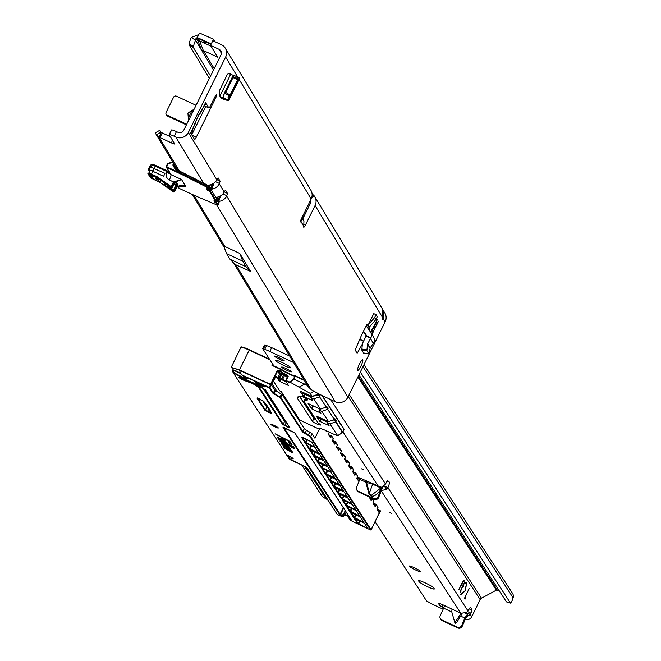 <?xml version="1.0" encoding="UTF-8"?>
<svg xmlns="http://www.w3.org/2000/svg" width="661" height="661" viewBox="0 0 661 661"><rect width="100%" height="100%" fill="white"/><g stroke="black" fill="none" stroke-linecap="round" stroke-linejoin="round"><path stroke-width="0.99" d="M370.664 332.334L373.424 327.335A4.792 0.892 -65 0 1 374.638 324.882L377.167 319.354L376.423 322.634A4.792 0.892 -65 0 1 376.58 322.642A4.792 0.892 -65 0 1 376.663 322.717A4.792 0.892 -65 0 1 376.737 323.163L375.886 322.766A4.792 0.892 115 0 0 375.845 322.394A4.792 0.892 115 0 0 375.836 322.361M205.621 42.924L204.555 42.238L205.621 42.924M357.626 370.292A5.858 1.091 -65 0 1 359.361 364.285A5.858 1.091 -65 0 1 362.674 359.766A5.858 1.091 -65 0 1 362.773 359.865A5.858 1.091 -65 0 1 361.03 365.872A5.858 1.091 -65 0 1 357.725 370.391A5.858 1.091 -65 0 1 357.626 370.292M376.737 323.163L378.423 321.411L375.696 326.641A4.792 0.892 -65 0 1 374.481 329.087L372.044 334.606M188.947 119.699L188.178 118.327L192.219 110.147L187.931 113.171L188.327 118.212L189.046 119.501M195.73 121.492A5.428 3.941 -166.6 0 1 195.681 122.574A5.428 3.941 -166.6 0 1 195.235 123.566L195.028 123.987M196.292 119.567A5.428 3.941 -166.6 0 1 196.21 120.343L195.226 123.838L190.591 132.911L191.508 134.423L193.285 127.499M205.579 102.587L202.77 108.272L205.579 102.587L208.777 107.883A3.198 0.595 115 0 0 208.826 107.933A3.198 0.595 115 0 0 210.545 105.644L214.759 97.117A3.198 0.595 -65 0 1 216.478 94.837A3.198 0.595 -65 0 1 216.535 94.887A3.198 0.595 -65 0 1 215.494 98.34L196.292 137.191A3.198 0.595 -65 0 1 194.582 139.479A3.198 0.595 -65 0 1 194.524 139.43L191.508 134.423M209.363 78.395L189.195 44.915L193.483 47.708L210.537 76.015M189.195 44.915L189.294 43.8A21.301 4.296 -56.9 0 1 191.269 37.446L195.549 40.238L201.638 50.343L203.324 50.517L199.572 40.85A1.066 1.033 -21.2 0 0 198.151 41.346L201.638 50.343L213.495 70.025M193.483 47.708L193.574 46.592A21.301 4.296 -56.9 0 1 195.549 40.238L196.053 38.247L198.151 41.346A1.066 1.041 -31.1 0 1 199.572 40.842L211.033 46.187L199.572 40.842L198.102 38.404L210.991 44.403L198.102 38.396A1.066 1.041 -43.7 0 0 196.689 38.916A1.066 1.041 -31.1 0 1 198.102 38.404L197.317 37.578L196.053 38.247M215.131 41.775L213.569 39.197L199.556 33.05L197.309 37.578L198.804 34.57A21.301 2.611 26.3 0 1 198.804 34.57L191.269 37.446M230.747 73.495L227.805 73.776L227.26 74.544L219.584 90.425L219.716 95.812L221.303 98.497L226.459 100.125A6.288 0.768 26.3 0 0 228.698 100.579A6.288 0.768 26.3 0 0 228.673 100.422L224.021 98.258L223.641 94.738L225.674 92.383L230.111 95.093L228.078 97.448L228.673 100.422M228.632 73.702A8.411 1.033 26.3 0 1 230.656 74.329L231.457 74.627L230.788 73.52M368.169 325.005L369.392 327.038L375.886 319.569L377.291 316.726L376.068 314.694L373.787 313.628L368.169 325.005L374.663 317.536L376.068 314.694M356.461 352.156L357.576 352.668L362.385 343.968M357.576 352.668L357.097 353.197L355.18 350.016L361.022 336.391L363.567 331.235L366.087 334.846A1.066 1.041 148.9 0 1 366.211 335.78L370.862 337.945A6.288 6.123 -31.1 0 0 370.375 331.88L367.243 327.377A3.198 3.115 148.9 0 1 367.029 324.237L363.567 331.235M193.4 127.234L190.591 132.911M371.879 334.35L372.697 331.335A4.792 0.892 -65 0 1 372.54 331.335A4.792 0.892 -65 0 1 372.383 330.806L370.829 332.59M300.482 221.443L301.028 221.691A3.198 0.595 -65 0 1 300.565 221.964A3.198 0.595 -65 0 1 301.548 218.452L311.166 198.994A9.477 9.237 148.9 0 0 310.844 190.178L225.31 48.212A9.477 9.237 -31.1 0 0 221.361 44.675L212.825 40.701L213.569 39.197M212.09 189.054A9.477 9.237 -31.1 0 0 219.278 183.791L220.121 181.18L218.122 177.892L216.825 179.718L188.352 132.473L225.632 57.036A9.477 9.237 -31.1 0 0 225.31 48.212M215.651 197.317A9.477 9.237 148.9 0 0 224.186 191.938L225.484 190.112L227.483 193.4L226.64 196.011A9.477 9.237 -31.1 0 1 219.361 201.291M308.009 386.47L233.672 263.086L308.117 386.652L311.009 389.461A21.301 2.611 -153.7 0 0 321.122 395.063L335.267 401.748A9.477 9.237 -31.1 0 0 347.876 397.236L385.156 321.808A9.477 9.237 148.9 0 0 384.834 312.984L382.76 309.745M301.854 217.833L303.936 221.286L303.771 226.244A3.198 0.595 -65 0 0 303.763 227.252A3.198 0.595 -65 0 0 305.473 224.971L315.09 205.513A9.477 9.237 -31.1 0 0 314.768 196.689L382.149 308.53L382.736 317.792A6.387 1.19 115 0 0 382.702 319.891A6.387 1.19 115 0 0 383.653 319.313L382.529 318.784M205.745 106.495L191.748 134.827M208.777 107.883L204.199 105.752A3.198 0.595 115 0 0 204.257 105.777M310.629 200.076A4.263 4.156 -31.1 0 1 310.447 203.348L302.969 218.477M170.364 136.703L162.259 132.935A6.387 0.785 -153.7 0 0 161.284 132.489L158.987 137.133A6.387 0.785 -153.7 0 1 159.97 137.579L171.348 142.875A4.263 0.521 26.3 0 0 174.678 143.949A4.263 0.521 26.3 0 0 174.653 143.825L169.233 134.819A6.387 0.785 -153.7 0 1 169.191 134.637A6.387 0.785 -153.7 0 1 174.19 136.249L176.479 131.605L178.04 132.332A4.263 4.156 148.9 0 0 183.708 130.308L220.989 54.871A4.263 4.156 -31.1 0 0 219.064 49.319L210.529 45.345L212.825 40.701M160.92 132.225L156.351 134.753L155.492 133.191L156.318 132.44L155.492 133.191M176.479 131.605A6.387 0.785 -153.7 0 0 171.488 129.994A6.387 0.785 -153.7 0 0 171.53 130.176L169.365 134.555M186.691 124.26L167.076 115.13A2.132 2.074 148.9 0 1 166.109 112.353L173.603 97.192A2.132 2.074 148.9 0 1 176.437 96.176L196.061 105.306M200.927 112.064L200.969 111.965A5.428 4.71 44.2 0 1 200.019 113.502L200.019 113.502A5.428 4.71 44.2 0 1 199.382 114.039M199.804 113.155L195.763 121.335A5.428 3.941 -166.6 0 0 196.21 120.343L198.862 114.7A5.428 4.71 -135.8 0 0 198.862 114.692L198.862 114.7A5.428 4.71 -135.8 0 0 199.804 113.155L202.654 108.553M186.402 124.846L167.671 116.129A2.132 2.074 148.9 0 1 166.787 115.328L166.184 114.336M160.896 132.192L160.028 130.614L159.012 130.919L160.036 130.63L161.11 132.398L160.036 130.63M179.428 171.059L158.987 137.133L156.351 134.753L177.751 170.282L156.525 135.042M182.081 172.298L204.893 183.816L181.221 171.901A10.122 1.239 26.3 0 1 183.593 173.05L183.419 173.479A10.65 1.305 -153.7 0 0 180.924 172.273L177.404 170.629A6.924 6.75 148.9 0 1 174.421 167.869L173 165.349A0.744 0.727 148.9 0 1 173.289 164.349L173.959 163.978M224.872 246.487L223.344 245.19L226.624 253.642L230.003 259.244L234.911 264.383L250.626 271.456L239.753 253.411L224.872 246.487L194.02 195.276M174.19 136.249L175.743 136.976A9.477 9.237 148.9 0 0 188.352 132.473M216.825 179.718A9.477 9.237 148.9 0 1 207.116 185.039M204.579 104.446L206.455 104.066M188.178 118.327L189.517 118.559M303.771 226.244L301.028 221.691L301.713 218.122M303.936 221.286L302.374 216.775M250.626 271.456L246.123 266.755L242.752 261.145L239.753 253.411M246.123 266.755L230.003 259.244M242.752 261.145L226.624 253.642M385.156 321.808L383.653 319.313L383.595 310.926M314.768 196.689A9.477 9.237 -31.1 0 0 314.239 195.904L311.645 197.846M314.239 195.904L312.075 193.772M203.324 50.517L217.667 57.193L210.529 45.345M376.423 322.634L375.564 322.238M372.383 330.806L371.532 330.409M374.481 329.087L373.63 328.691A4.792 0.892 115 0 0 374.837 326.245L375.696 326.641M371.879 329.393L373.63 328.691M211.272 43.849L197.317 37.578M370.862 337.945L367.524 344.1L366.888 350.619L368.896 353.941L370.21 347.901L373.754 342.753A6.288 6.123 -31.1 0 0 373.275 336.68M369.615 330.781A3.198 3.115 148.9 0 1 369.92 329.046L367.029 324.237M366.888 350.619L361.807 350.074L363.715 353.247L368.896 353.941L369.135 353.338M365.302 334.251A8.411 8.205 -31.1 0 0 365.847 335.152L366.235 335.705M361.807 350.074L362.435 343.555L366.211 335.78M363.955 352.635L363.715 353.247L363.955 352.635M375.886 319.569L374.663 317.536M231.457 74.627L234.771 75.858M220.402 96.993L224.021 98.258M237.753 79.626L232.978 77.601L232.945 75.916L235.035 75.875L239.687 78.039L237.72 77.94L237.753 79.626L230.111 95.093M232.978 77.601L225.674 92.383M223.426 95.68L233.275 75.751M150.055 175.223L152.005 176.396L149.783 175.206L149.973 174.818M149.427 174.991L149.964 175.182M150.675 176.652L152.848 177.801L150.675 176.652M152.435 177.074L151.716 176.768M152.708 171.216L151.559 174.165L152.708 171.216L150.097 170.15L148.973 173.116L151.303 174.058A0.851 0.43 112.1 0 0 151.278 175.091L157.26 177.875L157.607 176.983L171.025 186.542L170.621 187.394L157.26 177.875L159.962 182.353L173.347 191.888L159.97 182.362L160.499 181.792M150.956 177.082L153.286 178.528L150.981 177.032M151.989 177.173L151.386 176.735L151.989 177.173M150.435 175.818L152.179 176.685L150.369 175.884M156.93 179.148L158.607 180.453L156.079 179.197L156.814 179.395L155.723 178.602L156.525 178.908L155.484 178.214L158.31 179.957L156.963 179.073M209.677 187.005L208.835 186.865A5.329 0.653 -153.7 0 0 204.728 184.245L183.419 173.479L182.957 174.43L204.257 185.196L204.902 183.816L208.818 186.369A0.529 0.521 -31.1 0 0 208.595 186.171A4.792 0.587 26.3 0 0 204.902 183.824M218.46 201.076L218.229 201.828L216.659 200.663L215.949 202.357L218.436 204.522L218.948 202.778L218.229 201.828L218.584 202.183L220.344 196.358L219.791 196.094L217.51 201.473L217.254 200.357L218.337 200.894L218.576 201.779M217.039 199.225L210.867 189.608L211.214 189.963L212.982 184.138L212.429 183.874L210.148 189.253L209.892 188.137L210.975 188.674L211.214 189.558M216.577 198.862L217.072 197.193M168.167 186.022L167.919 186.518L173.331 190.376L175.281 186.757A7.246 7.056 148.9 0 1 176.099 185.543L176.842 186.228L177.817 184.807A0.851 0.835 148.9 0 1 176.95 184.89L176.099 185.543L173.983 184.568M177.817 184.807L176.297 182.279L174.934 183.072L175.405 182.353M172.975 182.923L173.818 183.469L171.868 187.088L171.025 186.542L172.975 182.923A7.246 7.056 148.9 0 1 173.653 181.891L181.552 179.528L174.413 182.552A6.387 6.23 -31.1 0 0 173.818 183.469L174.207 184.122A6.387 6.23 148.9 0 1 174.925 183.056L174.19 184.155M176.842 186.228A6.387 6.23 -31.1 0 0 176.123 187.294L176.512 187.947A6.387 6.23 148.9 0 1 177.115 187.03L185.576 186.212L183.609 185.336M214.561 201.01L215.436 201.911L214.718 202.192L215.635 202.869L215.841 201.423M214.718 202.192L213.933 200.845L215.635 201.308L209.744 191.533L207.488 190.153L206.637 188.782L208.273 189.087L207.661 188.071A4.792 0.587 -153.7 0 0 203.96 185.708L182.659 174.942A10.122 1.239 -153.7 0 0 180.279 173.793L166.622 167.431L170.926 174.587L181.552 179.528L185.576 186.212L184.031 185.485M211.619 190.632L213.776 183.295M163.639 176.297L164.977 173.331L163.639 176.297L152.964 171.323M147.957 172.893L147.915 172.992A0.851 0.835 148.9 0 0 147.981 173.703L147.907 172.926M149.072 169.951L150.097 170.15M166.25 166.299L167.894 163.507L172.653 161.805L167.894 163.498L166.795 166.861L180.453 173.215L181.213 171.885L177.702 170.257L181.213 171.885M209.801 184.956L209.264 186.716M209.297 188.443L209.735 188.939L209.297 188.443L208.587 190.137L209.025 190.368L209.735 188.939L210.867 189.608L211.099 188.856M203.96 185.708L204.257 185.196A5.329 0.653 26.3 0 1 208.364 187.815L208.983 188.839L209.595 187.493M177.941 186.228L179.263 188.41L192.921 194.772A10.122 1.239 -153.7 0 0 195.218 195.788L215.089 204.191A4.792 0.587 -153.7 0 0 217.725 204.778L216.081 203.092L217.097 201.159L216.659 200.663M208.719 190.872L209.025 190.368L210.454 191.285L216.345 201.06L216.957 199.713M215.66 201.415L215.569 202.084A0.529 0.512 -40.5 0 1 214.85 202.373M216.56 199.721L217.758 200.68M207.645 188.98L208.207 189.864L208.479 189.203M209.198 187.501L210.396 188.459M209.264 186.691L209.14 185.047M209.454 186.146L207.405 185.212M219.097 202.175L218.965 202.737M172.868 162.168L168.01 163.903L167.894 163.498M208.273 190.649L208.207 189.864A0.529 0.512 139.5 0 1 207.488 190.153M214.66 200.572L214.503 200.985M169.439 172.381L168.795 172.347A4.9 0.603 26.3 0 1 167.117 171.62L155.492 166.208L154.401 168.415M175.281 186.757L176.123 187.294L174.174 190.922L173.331 190.376L172.926 191.219L167.514 187.369L167.919 186.518L167.2 185.724A0.851 0.835 148.9 0 1 165.936 186.055L164.415 183.527L170.621 187.394A0.851 0.835 148.9 0 0 171.868 187.088L172.265 187.741L174.207 184.122L172.24 187.774M151.096 164.606A0.851 0.835 148.9 0 1 152.22 164.225L152.84 164.341A0.851 0.43 112.1 0 0 152.782 164.308L152.782 164.308A0.851 0.43 112.1 0 0 152.113 164.829L151.245 167.109M169.15 171.91A0.851 0.471 111.6 0 0 168.795 172.347M150.055 176.884A0.851 0.835 -31.1 0 0 150.526 177.66L159.962 182.353L153.98 179.569A0.851 0.851 0 0 0 153.996 179.585M147.915 172.992L148.973 173.116A0.851 0.43 112.1 0 0 148.956 174.14L148.337 174.025A0.851 0.835 148.9 0 1 147.981 173.703L150.171 177.346L151.402 178.239M150.287 166.729L151.039 164.647L150.254 166.721M151.055 164.705L155.492 166.208L155.946 165.597A0.851 0.43 112.1 0 0 155.905 165.581A0.851 0.43 112.1 0 0 155.236 166.101L154.153 168.291M177.115 187.03L180.123 185.196L184.816 185.815M170.455 173.802A0.851 0.835 -31.1 0 0 170.926 174.587A4.9 0.917 -65 0 1 169.34 179.883L174.413 182.552M212.346 184.138L210.405 189.368M219.708 196.358L217.766 201.588M148.262 169.423L149.609 166.605L164.977 173.331M148.824 170.505L148.204 169.447L149.237 169.703L163.564 176.173M275.356 360.452A8.519 0.967 26.2 0 1 275.307 360.22A8.519 0.967 26.2 0 1 282.652 362.757A8.519 0.967 26.2 0 1 290.543 367.516A8.519 0.967 26.2 0 1 290.592 367.747A8.519 0.967 26.2 0 1 283.247 365.203A8.519 0.967 26.2 0 1 275.356 360.452M274.563 356.262A5.428 0.62 26.2 0 1 274.522 356.114A5.428 0.62 26.2 0 1 279.206 357.733A5.428 0.62 26.2 0 1 284.238 360.766A5.428 0.62 26.2 0 1 284.271 360.914A5.428 0.62 26.2 0 1 279.586 359.295A5.428 0.62 26.2 0 1 274.563 356.262M281.66 367.202A5.428 0.62 26.2 0 1 281.627 367.053A5.428 0.62 26.2 0 1 286.312 368.673A5.428 0.62 26.2 0 1 291.336 371.705A5.428 0.62 26.2 0 1 291.377 371.846A5.428 0.62 26.2 0 1 286.692 370.226A5.428 0.62 26.2 0 1 281.66 367.202M391.857 513.481L389.965 512.564L391.857 513.481M363.443 469.748L361.55 468.823L363.443 469.748M305.531 403.648L304.465 403.012L305.275 403.251M357.733 477.118L378.051 485.918L377.406 486.38L372.664 484.174L365.814 482.175L366.153 481.034A1.066 0.744 -70.2 0 1 366.458 481.935L369.4 492.982L371.061 495.576L380.083 488.586L381.083 489.272C375.506 496.865 371.399 498.179 368.755 493.222L365.814 482.175L359.848 479.399L360.005 478.771L357.353 476.945M462.056 613.697L456.776 622.348L455.074 623.48L451.785 611.962L451.992 609.12M464.27 580.936L463.807 581.895L463.295 581.11L462.997 581.482L461.94 583.861L462.146 585.018L461.171 585.192L458.965 589.463L462.865 581.292L463.733 580.135L464.27 580.936L463.592 581.564M461.634 583.803L461.642 585.076M465.476 598.651L465.303 596.726L469.203 588.546L465.179 596.528L464.666 598.246L465.187 599.031L465.476 598.651M464.964 598.701L464.857 597.271M465.534 582.895L465.08 583.853L464.559 583.06L464.262 583.44L463.204 585.811L463.419 586.976L462.444 587.142L460.99 590.083L460.874 592.396L460.353 591.603L460.866 589.885L464.138 583.242L464.997 582.085L465.534 582.895L464.857 583.514M460.543 590.637L460.651 592.066M462.898 585.753L462.907 587.026M464.914 591.041L466.798 582.341L465.294 590.86L460.742 594.693L461.155 593.743L464.914 591.041M425.155 582.87A8.519 0.967 26.2 0 1 433.756 587.968L434.269 588.744A8.519 0.967 26.2 0 1 434.327 588.976A8.519 0.967 26.2 0 1 426.973 586.439A8.519 0.967 26.2 0 1 419.091 581.68L418.578 580.903A8.519 0.967 26.2 0 1 418.529 580.672A8.519 0.967 26.2 0 1 425.155 582.87M409.316 566.237A6.387 0.727 26.2 0 1 409.275 566.064A6.387 0.727 26.2 0 1 414.794 567.973A6.387 0.727 26.2 0 1 420.702 571.534A6.387 0.727 26.2 0 1 420.743 571.707A6.387 0.727 26.2 0 1 415.232 569.807A6.387 0.727 26.2 0 1 409.316 566.237M359.848 479.399L356.585 487.198A3.198 3.115 -33 0 0 358.105 491.189L373.787 498.493A3.198 3.115 -33 0 0 378.117 496.791L381.752 486.992L385.561 484.042L386.198 482.712A2.661 0.496 -65 0 1 386.264 482.571A2.661 0.496 -65 0 1 387.701 480.646A2.661 0.496 -65 0 1 387.726 480.654L389.296 482.043A6.387 1.19 -65 0 1 387.916 487.661L384.124 485.893L386.652 489.355L381.579 490.528M443.63 607.69L439.391 605.344L438.681 603.617A6.387 0.727 26.2 0 1 438.673 603.51A6.387 0.727 26.2 0 1 444.002 605.327L460.808 613.292L466.633 612.458L467.922 610.814A6.387 1.19 -65 0 1 470.731 607.442A6.387 1.19 -65 0 1 470.839 607.542A6.387 1.19 -65 0 1 470.88 607.624L471.871 610.177A2.661 0.496 -65 0 1 470.929 613.152L470.277 614.441L466.269 617.093L462.221 626.248A3.198 3.115 147 0 1 457.891 627.95L442.209 620.654A3.198 3.115 147 0 1 440.713 619.134M287.485 372.911L282.544 370.193M375.266 521.967L426.56 600.923L429.03 602.336A8.519 0.967 -153.8 0 0 434.69 605.294L442.994 609.153M293.583 362.525L269.779 351.454A8.519 0.967 -153.8 0 0 264.706 349.413L262.731 348.752L273.819 365.822M289.675 356.039L271.646 347.653A8.519 0.967 -153.8 0 0 266.573 345.612L264.598 344.951L262.731 348.752M466.435 617.341L467.682 614.391L465.567 613.177M342.902 431.807L378.051 485.918L381.323 487.322A1.066 1 -61 0 0 380.513 487.876L377.406 486.38M378.117 496.791L378.621 497.576L382.95 486.595M378.621 497.576A3.198 3.115 147 0 1 374.3 499.27L358.609 491.974A3.198 3.115 147 0 1 357.114 490.454M465.088 619.415A5.329 5.197 -33 0 0 471.747 616.705L480.15 599.626A3.198 3.115 147 0 1 481.522 598.205L349.206 394.551M467.509 614.127L464.832 618.035L461.717 625.471A3.198 3.115 -33 0 1 457.387 627.165L441.705 619.869A3.198 3.115 -33 0 1 440.176 615.878L444.828 605.468M471.747 616.705L470.277 614.441L466.484 612.673L465.038 613.135M357.89 376.985L496.37 590.133L481.522 598.205M496.37 590.133A1.066 1.041 147 0 1 497.328 590.099L499.427 591.074M363.971 364.682L512.539 593.363A5.329 5.197 147 0 1 513.101 597.792L512.705 598.998A4.263 0.719 -73.1 0 1 511.3 602.072L510.457 603.096L360.336 372.027M510.457 603.096L506.442 601.874L358.948 374.845M383.884 486.256L382.744 486.463M467.922 610.814L387.916 487.661L386.652 489.355M464.592 591.273L460.882 594.165M465.154 582.713L464.807 582.184M463.89 580.763L463.543 580.234M443.101 604.914L442.093 606.963L443.44 607.591M372.358 483.265A1.066 0.744 -70.2 0 1 372.664 484.174L369.4 492.982L368.755 493.222M381.199 487.248A1.066 1 -60.5 0 0 380.372 487.801L380.083 488.586L380.513 487.876L381.513 488.562L381.323 487.322A5.329 5.197 147 0 0 381.909 487.24M286.783 382.017L281.776 378.53L279.314 377.472L277.769 377.819L279.727 373.82L277.769 377.819L286.172 381.744M281.776 378.53L283.362 375.299L281.718 374.531L280.124 377.762M279.785 374.101L280.008 373.341L279.785 374.101L280.892 373.762M285.329 375.828L287.37 377.423M279.314 377.472L280.917 373.862L285.056 375.787L284.354 375.853L282.768 379.084M280.9 374.25L281.718 374.531M283.362 375.299L284.354 375.853M311.323 396.253L310.951 397.013A5.329 0.992 115 0 0 311.1 396.93M310.951 397.013L307.018 394.245M311.224 396.203L310.827 397.021L301.953 392.907L303.267 392.502M327.567 421.247L327.187 422.007A5.329 0.992 115 0 0 327.344 421.925M327.187 422.007L323.254 419.239M327.468 421.197L327.063 422.015L326.451 421.743L318.048 417.818L319.511 417.496M289.774 382.017L293.567 378.77L294.889 376.076A7.99 0.909 26.2 0 1 288.774 373.944A7.99 0.909 26.2 0 1 281.33 369.772L280.578 371.292A7.99 0.909 -153.8 0 0 287.841 375.382L288.188 376.473L286.18 380.554A7.99 0.909 -153.8 0 0 289.774 382.017L310.174 393.369L312.314 396.658L299.978 391.015L303.358 396.22L304.407 394.088M232.879 370.044L233.754 372.383L233.126 372.606L289.427 459.255L290.691 459.825M259.178 383.496A5.329 0.603 -153.8 0 0 255.03 382.116A5.329 0.603 -153.8 0 0 260.442 385.446A5.329 0.603 -153.8 0 0 264.59 386.825A5.329 0.603 -153.8 0 0 259.178 383.496M255.427 382.075A5.329 0.603 -153.8 0 0 257.278 383.33M258.55 384.033A5.329 0.603 -153.8 0 0 260.632 385.066A5.329 0.603 -153.8 0 0 264.383 386.487M308.852 470.739A8.304 0.95 26.2 0 1 305.869 468.261A8.304 0.95 26.2 0 1 307.415 468.525M316.974 483.232A8.304 0.95 26.2 0 1 313.983 480.754A8.304 0.95 26.2 0 1 315.537 481.026M325.088 495.733A8.304 0.95 26.2 0 1 322.105 493.255A8.304 0.95 26.2 0 1 323.65 493.519M274.001 425.337A4.263 0.487 -153.8 0 0 270.688 424.238A4.263 0.487 -153.8 0 0 275.017 426.899A4.263 0.487 -153.8 0 0 278.339 427.998A4.263 0.487 -153.8 0 0 274.001 425.337M304.39 380.463L295.211 376.192L293.815 379.042L307.456 385.545M269.862 359.724L249.147 350.09A10.65 1.215 -153.8 0 0 240.86 347.339L231.193 367.409L239.414 369.871L270.531 384.347L277.273 370.647A0.851 0.835 147 0 1 278.405 370.243L280.181 371.069L280.933 369.549L271.944 365.368L281.173 369.243L272.555 365.236M272.621 363.988L271.944 365.368L272.943 364.467M316.231 416.009L319.594 421.214L320.651 419.082M308.1 403.524L311.48 408.721L312.95 405.73M316.222 416.009L328.063 421.478M308.1 403.516L319.941 408.985M334.664 419.107L334.35 419.57L327.682 409.299L321.874 411.382L328.55 421.652L334.35 419.57L334.871 418.694L335.747 421.049L336.309 420.578L335.928 420.917M335.631 421.85L329.996 423.875L337.705 435.748L342.357 432.203L335.631 421.85A0.43 0.413 -33 0 0 335.879 421.635L336.176 421.032M321.097 419.289L320.023 421.47L329.087 425.643L327.055 422.511L327.649 421.288M313.405 405.937L311.909 408.977L320.965 413.15L318.933 410.01L319.536 408.795M326.551 406.614L326.237 407.069L319.56 396.798L313.76 398.88L320.428 409.151L326.237 407.069L326.749 406.201L327.625 408.548L328.187 408.077L327.806 408.424M304.861 394.295L303.787 396.476L312.851 400.649L310.819 397.517L311.414 396.294M293.848 379.059L289.807 382.43M277.149 391.585L272.134 383.859M273.431 381.223L279.686 390.858L281.297 391.601L299.821 420.123L319.362 429.212L314.925 438.235L312.042 433.79L310.637 436.64L371.118 529.734L372.069 528.023M317.049 392.931L318.115 394.576L318.602 393.766M290.039 382.628A8.411 0.958 26.2 0 1 285.692 380.852L288.419 385.462L279.264 381.141L280.297 379.05M304.217 401.615L317.941 422.743A6.387 0.727 26.2 0 0 319.742 424.106A3.726 0.421 26.2 0 1 320.825 425.006A3.726 0.421 26.2 0 1 320.502 425.023A40.181 4.577 26.2 0 1 318.627 424.602A3.726 0.421 26.2 0 1 315.074 423.098A3.726 0.421 26.2 0 1 312.455 421.429L297.524 398.451A31.951 3.644 26.2 0 1 297.343 398.112L297.161 397.649A32.059 3.652 26.2 0 1 297.202 397.377A32.059 3.652 26.2 0 1 297.376 397.195L297.599 397.046A32.059 3.652 26.2 0 1 298.326 396.864L299.425 396.807A31.844 3.627 -153.8 0 0 299.904 396.74L301.036 396.41A3.834 0.438 26.2 0 1 304.837 397.848A3.834 0.438 26.2 0 1 307.869 399.831A3.834 0.438 26.2 0 1 307.819 399.864L306.638 400.211A32.059 3.652 26.2 0 1 306.15 400.277L305.109 400.335A31.844 3.627 -153.8 0 0 304.382 400.516L304.275 400.583A31.844 3.627 -153.8 0 0 304.101 400.773A31.844 3.627 -153.8 0 0 304.06 401.037L304.01 401.219A31.951 3.644 26.2 0 0 304.217 401.615M311.909 408.977L311.48 408.721M303.787 396.476L303.358 396.22M320.023 421.47L319.594 421.214M337.449 435.698L337.449 435.698A10.65 1.215 26.2 0 1 332.392 433.575L327.269 431.187A10.65 1.215 -153.8 0 0 318.982 428.435A10.65 1.215 -153.8 0 0 319.048 428.725L319.362 429.212M335.879 421.635L342.596 431.988L341.869 433.219M297.929 396.914L297.343 398.112M297.177 397.806L297.524 397.096M310.819 397.517L313.76 398.88M319.56 396.798L319.684 395.922M318.933 410.01L321.874 411.382M327.682 409.299L328.054 408.539M327.055 422.511L329.996 423.875M318.428 394.113L311.827 396.484M279.264 381.141L275.968 376.068L271.531 385.082L274.769 390.081L282.297 394.733L304.308 428.617A6.387 0.727 -153.8 0 0 306.514 430.22L309.835 432.187A6.387 0.727 26.2 0 1 312.042 433.79M286.428 422.462L284.916 425.263L288.518 426.94L288.865 426.221M262.442 400.434L266.846 407.226L268.812 408.407M263.053 388.238L284.594 421.396L286.312 422.412M259.319 385.95L258.327 387.04L253.287 383.95A30.571 3.479 -153.8 0 0 245.314 380.876A4.156 0.471 26.2 0 1 243.157 379.984A4.156 0.471 26.2 0 1 239.315 377.844A4.156 0.471 26.2 0 1 240.009 377.571L250.172 381.488L264.02 388.949M318.222 394.485L319.536 395.088L318.709 393.816M319.536 395.088L319.412 395.906L320.073 395.584L319.932 396.038M349.314 516.919A1.702 1.661 -33 0 0 350.156 518.959L350.809 519.257L350.677 519.72L350.024 519.414L350.685 520.43L352.024 521.099A0.43 0.413 -33 0 0 352.197 521.24L370.565 529.957L310.075 436.838A5.966 0.678 -153.8 0 0 308.009 435.343L304.696 433.376A6.817 0.777 26.2 0 1 302.341 431.666L280.33 397.782L272.803 393.13L269.457 387.974L242.38 375.374A8.733 0.992 26.2 0 1 247.429 378.984A8.733 0.992 26.2 0 1 240.67 376.679A8.733 0.992 26.2 0 1 233.209 372.606L232.11 370.152M292.831 447.53L294.575 448.406L294.219 447.869L289.278 444.762L289.873 445.679L279.818 441.061L282.834 443.044L282.685 442.432L290.22 446.216L293.418 448.431L292.972 447.241M285.8 445.721L289.849 448.042L288.981 446.712A4.445 0.504 -153.8 0 0 284.866 444.233A4.445 0.504 -153.8 0 0 281.032 442.903A4.445 0.504 -153.8 0 0 281.065 443.027L282.09 444.605L290.749 449.439L284.346 445.382L283.569 444.159L285.957 445.39M288.163 449.356L292.212 451.686L291.344 450.348A4.445 0.504 -153.8 0 0 287.229 447.869A4.445 0.504 -153.8 0 0 283.395 446.547A4.445 0.504 -153.8 0 0 283.429 446.662L284.453 448.241L293.112 453.074L286.709 449.017L285.932 447.794L288.32 449.026M293.393 446.596L278.678 439.309L281.768 441.408L281.536 440.672L293.393 446.596M285.238 440.953L277.157 436.971L277.984 438.284L286.18 442.399L280.239 439.061L280.024 438.334L285.238 440.953M286.073 439.334L275.067 433.806L281.008 437.144L282.049 438.755L284.66 440.061L283.619 438.458L285.742 439.524L287.932 440.895L289.427 443.184L292.038 444.498L290.46 442.069A5.66 0.644 -153.8 0 0 286.073 439.334M288.188 457.131A6.387 0.727 -153.8 0 0 293.162 458.775A6.387 0.727 -153.8 0 0 286.667 454.785L288.188 457.131L288.824 455.842M301.722 464.898L321.874 495.915A10.65 1.215 -153.8 0 0 327.757 499.832M265.772 404.02L265.342 404.896M274.811 406.333L275.298 405.342M295.831 413.976L295.062 413.646L295.302 413.158M294.376 413.332L295.062 413.646M299.772 421.635L299.821 420.123M281.107 414.282A4.792 4.677 147 0 1 280.371 414.893M274.199 403.648L272.572 402.888M289.584 459.337L290.361 459.75A0.43 0.421 100.5 0 1 290.262 459.717L296.615 462.675A10.65 1.991 115 0 0 296.764 462.675M289.435 458.478L289.427 459.255M233.126 372.606L232.408 370.912C231.606 368.937 234.358 369.763 240.654 373.382L242.397 375.208L270.019 387.767L273.373 392.923L280.892 397.583L302.912 431.468L304.308 428.617M239.563 369.937L231.176 367.731M287.89 440.3L289.609 442.804L291.575 443.795M281.305 436.938L282.239 438.375L284.205 439.358M277.57 436.979L280.132 438.896M279.091 439.317L281.313 440.705M288.989 449.348L291.708 450.909M288.981 448.761L288.964 449.397M290.336 450.835L292.658 452.372M283.759 446.514L284.635 447.861L286.601 448.852M286.626 445.712L289.344 447.266M287.973 447.2L290.295 448.736M281.396 442.878L282.272 444.225L284.238 445.217M289.915 445.588L292.955 447.728M280.231 441.077L282.379 442.341M289.923 445.084L289.873 445.679M257.534 383.727L256.997 382.901L262.838 385.776L257.534 383.727M300.772 464.567A0.43 0.421 100.5 0 1 300.606 464.526L306.886 467.6L337.35 514.481L340.572 515.985A0.43 0.43 0 0 0 341.026 515.935L340.869 516.01M300.755 464.534A10.65 1.991 -65 0 1 300.606 464.526L295.731 462.188M279.9 373.539L279.372 373.729M352.743 471.822L354.676 474.796A0.43 0.413 147 0 1 354.866 475.358L352.52 471.483L353.594 470.062L351.85 467.368L351.288 468.509L350.338 468.013M371.118 529.734L380.339 511.217L379.224 512.845L376.877 508.97L377.952 507.549L376.2 504.855L375.646 505.995L374.696 505.5M375.646 505.995L375.167 506.599L372.961 503.203L373.895 501.302L372.143 498.609L371.581 499.749L370.639 499.253M371.581 499.749L371.11 500.352L368.978 496.799M351.288 468.509L350.809 469.112L348.603 465.708L349.537 463.815L347.785 461.114L347.223 462.254L346.281 461.758M344.621 459.321L346.562 462.303A0.43 0.413 147 0 1 346.752 462.857L344.406 458.982L345.48 457.561L343.728 454.867L343.166 456.007L342.224 455.512M343.166 456.007L342.695 456.611L340.481 453.215L341.423 451.314L339.671 448.621L339.11 449.761L338.159 449.265M339.11 449.761L338.63 450.364L336.424 446.968L337.358 445.068L335.606 442.374L335.044 443.514L334.102 443.019M335.044 443.514L334.573 444.118L332.367 440.713L333.301 438.821L331.549 436.12L330.987 437.26L330.046 436.772M328.385 434.327L330.318 437.309A0.43 0.413 147 0 1 330.517 437.863L328.162 433.988L329.244 432.567L328.814 431.906M300.705 464.559L290.774 459.511M265.425 389.767L290.022 427.89L288.378 427.394L282.627 424.445L258.327 387.04M232.201 370.441L233.168 370.92M287.742 376.663L279.074 373.011L277.703 370.904L270.96 384.603L270.531 384.347L270.96 384.603L270.019 387.767A0.43 0.413 147 0 1 269.457 387.974L270.415 384.644L239.447 370.226L240.654 373.382M285.717 380.794L287.841 375.382M287.932 376.192L287.7 375.836A8.411 0.958 26.2 0 1 280.049 371.523L278.273 370.697L279.644 372.804L287.775 376.588M285.692 380.843L286.18 380.554L285.692 380.843M377.125 320.164L376.58 319.907M377.034 324.882L374.944 323.907M215.494 98.34L214.404 97.836M203.307 50.509L214.205 68.595M195.763 121.335L193.417 127.243M225.632 57.036L237.737 77.13M239.142 79.452L311.166 198.994M224.186 191.938L219.278 183.791M347.876 397.236L226.64 196.011M315.09 205.513L382.736 317.792M192.219 110.147L193.805 109.866M224.17 247.321L192.359 194.516L224.178 247.33M311.009 389.461L235.746 264.532M159.97 137.579L162.259 132.935M171.348 142.875L172.579 140.38M335.267 401.748L216.593 204.77M203.555 183.13L175.743 136.976M305.473 224.971L304.242 224.393M226.789 195.706L222.897 193.896M219.427 183.485L215.536 181.676M196.292 137.191L191.963 135.174M227.483 193.4L224.211 191.88M220.121 181.18L216.849 179.66M167.671 116.129L167.076 115.13M193.723 110.04L192.235 110.304L193.425 110.651M219.064 49.319L221.418 53.227M310.298 200.746L310.877 201.696M189.294 43.8L193.574 46.592M302.878 215.767L303.663 217.072M371.11 332.343L370.689 332.144M373.663 331.706L372.399 331.12M370.507 338.655L373.366 343.406M367.665 343.67L370.21 347.901M367.524 344.1L370.044 348.297M359.749 339.258L363.31 340.919M363.533 331.31L365.847 335.152M361.807 349.066L366.888 349.611M370.755 338.168L366.103 336.003M363.195 341.134L359.65 339.481M239.538 78.039L228.623 100.125M230.656 74.329L219.882 96.134M224.013 98.192L228.656 100.356M223.889 97.688L223.641 98.192M233.3 76.717L238.076 78.742M229.516 96.06L225.079 93.358M213.999 201.002L214.709 200.746M208.298 189.195L207.356 189.971M207.347 188.525L206.637 188.782M174.281 164.523L173.612 164.903L176.289 169.348M173.289 164.349L175.652 168.72M148.337 174.025L150.526 177.66M151.419 178.247L153.947 179.552M157.607 176.983L151.559 174.165L151.278 175.091L148.956 174.14M152.84 164.341L155.847 165.564M151.039 164.647L152.782 164.308L155.905 165.581A0.851 0.851 0 0 1 155.946 165.597L167.555 171.009L166.746 172.381A5.751 5.61 148.9 0 0 169.34 179.883M155.946 165.597L167.597 171.025A5.751 0.702 -153.7 0 0 168.993 171.645M207.661 188.071A0.529 0.521 148.9 0 0 208.364 187.815L208.835 186.865A0.529 0.521 -31.1 0 0 208.818 186.369L208.901 186.518A0.529 0.521 -31.1 0 0 208.851 186.452M217.105 203.753A0.529 0.521 -31.1 0 0 217.816 203.505L218.518 202.076M209.744 191.533A0.529 0.521 148.9 0 0 210.454 191.285L211.156 189.856M216.99 199.531L217.684 197.069L217.048 199.639M173.331 191.88A0.851 0.851 0 0 0 174.57 191.591L174.57 191.566A0.851 0.835 -31.1 0 1 173.314 191.872L172.926 191.219A0.851 0.835 -31.1 0 0 174.174 190.922L174.57 191.566L176.495 187.98M165.936 186.055L167.514 187.369M165.597 184.188L171.009 188.046A0.851 0.835 148.9 0 0 172.265 187.741L172.265 187.765A0.851 0.851 0 0 1 171.017 188.054M173 165.349L173.529 165.184L174.942 167.712A6.387 6.23 -31.1 0 0 177.702 170.257L175.033 167.869M174.421 167.869L175.132 168.026M216.081 203.092L215.635 202.869M174.454 183.733L176.95 184.89L175.529 182.535M166.787 185.039L167.349 185.435M178.792 187.633A0.851 0.835 -31.1 0 0 179.263 188.41L179.28 188.426M166.795 166.861L166.622 167.431A0.851 0.835 148.9 0 1 166.242 166.324L167.407 163.928M209.62 187.311L210.322 184.849L209.686 187.418M218.816 203.431A0.529 0.521 148.9 0 0 218.791 202.935L219.105 202.15M208.273 189.087A0.529 0.521 148.9 0 0 208.983 188.839L208.934 188.914M215.635 201.308A0.529 0.521 148.9 0 0 216.345 201.06L216.296 201.134M218.791 203.795A5.329 0.653 -153.7 0 0 218.931 203.728A5.329 0.653 -153.7 0 0 218.898 203.571A0.529 0.521 148.9 0 0 218.882 203.076L218.46 204.679A5.329 0.653 26.3 0 1 218.229 204.745M217.725 204.778A0.529 0.521 -31.1 0 0 218.436 204.522A5.329 0.653 26.3 0 1 218.46 204.679L215.147 204.216M180.279 173.793L180.453 173.215A10.65 1.305 26.3 0 1 182.957 174.43L182.659 174.942M208.926 187.013A0.529 0.521 -31.1 0 0 208.901 186.518M166.646 166.44L166.233 166.308L166.266 167.117L170.571 174.264M177.834 186.311L179.271 188.418L195.276 195.813M195.218 195.788L215.089 204.191M217.056 199.688L216.354 201.109L214.908 201.159M170.216 173.661A4.9 0.603 26.3 0 1 166.746 172.381M164.845 183.684A0.851 0.835 148.9 0 1 164.415 183.527M176.297 182.279A0.851 0.835 148.9 0 1 175.628 182.436M177.123 187.055L174.545 191.599M152.79 171.158L154.195 168.315M152.534 171.042L153.939 168.2M149.237 169.703L150.642 166.861M375.093 484.414L374.969 485.058M454.718 623.009L460.957 613.358M381.372 491.024L460.808 613.292M465.526 613.201L467.31 614.036M381.571 488.553A6.387 6.238 147 0 1 381.513 488.562L381.083 489.272M330.723 399.632L385.561 484.042M460.585 616.052L464.832 618.035M443.448 608.079L451.785 611.962M348.223 396.55L480.15 599.626M470.929 613.152L467.476 611.541M471.871 610.177L469.103 608.888M389.296 482.043L387.172 481.051M497.328 590.099L358.312 376.126M362.972 366.706L513.101 597.792M357.808 478.39L358.303 477.382M439.391 605.344L440.176 603.741M263.367 349.008L265.235 345.207M264.706 349.413L266.573 345.612M269.779 351.454L271.646 347.653M419.091 581.68L419.578 580.688M462.221 626.248L461.717 625.471M457.891 627.95L457.387 627.165M442.209 620.654L441.705 619.869M358.105 491.189L358.609 491.974M373.787 498.493L374.3 499.27M285.221 375.779L280.925 373.779M233.754 372.383A8.304 0.95 -153.8 0 0 240.811 376.225A8.304 0.95 -153.8 0 0 247.189 378.439M239.679 377.464A3.726 0.421 -153.8 0 0 243.289 379.53A3.726 0.421 -153.8 0 0 245.231 380.331A30.993 3.528 26.2 0 1 253.32 383.446L258.889 386.834L283.189 424.238L284.594 421.396M245.578 379.629L245.314 380.876M304.696 384.107L305.547 382.38M304.043 379.893L294.889 376.076A0.43 0.421 -107.2 0 1 295.137 375.861C292.939 375.622 288.312 373.432 281.247 369.292L281.33 369.772L281.247 369.292A0.43 0.43 0 0 0 281.165 369.243M379.703 512.242L379.274 511.986L379.835 510.846L380.265 511.102A0.43 0.413 -33 0 0 380.067 510.548L377.158 509.185L380.05 510.54M376.002 504.293A0.43 0.43 0 0 1 376.183 504.45A0.43 0.413 -33 0 1 376.2 504.855L373.093 502.938L376.01 504.302A0.43 0.413 -33 0 1 376.183 504.45L377.935 507.144A0.43 0.413 -33 0 0 377.762 506.995L376.249 504.665M372.184 498.411L373.705 500.749A0.43 0.413 -33 0 1 373.895 501.302L373.895 501.311A0.43 0.43 0 0 0 373.87 500.889L372.176 498.287M356.89 477.969L359.774 479.308A0.43 0.413 -33 0 1 359.857 479.357A0.43 0.43 0 0 0 359.766 479.299L356.89 477.961M352.8 471.698L355.717 473.061L352.8 471.698M355.949 473.416L357.461 475.755A0.43 0.413 -33 0 1 357.659 476.308L355.907 473.615L354.866 475.358M348.735 465.451L351.652 466.806L348.744 465.451M351.892 467.17L353.404 469.5A0.43 0.413 -33 0 1 353.594 470.062L353.594 470.062A0.43 0.43 0 0 0 353.577 469.649L351.826 466.955A0.43 0.413 -33 0 0 351.652 466.806L350.677 468.533M346.62 462.279L347.356 460.866L347.785 461.114A0.43 0.413 -33 0 0 347.595 460.56L344.678 459.205L347.579 460.552M347.835 460.924L349.347 463.254A0.43 0.413 -33 0 1 349.537 463.815L349.537 463.815A0.43 0.43 0 0 0 349.512 463.402L347.769 460.709A0.43 0.43 0 0 0 347.587 460.552L344.976 459.759M343.53 454.305A0.43 0.43 0 0 1 343.703 454.462A0.43 0.413 -33 0 1 343.728 454.867L340.622 452.95L343.538 454.314A0.43 0.413 -33 0 1 343.703 454.462L345.455 457.156A0.43 0.413 -33 0 0 345.29 457.007L343.77 454.677M336.565 446.704L339.473 448.067L336.565 446.704M339.713 448.431L341.225 450.761A0.43 0.413 -33 0 1 341.423 451.314L341.423 451.323A0.43 0.43 0 0 0 341.398 450.909L339.647 448.208A0.43 0.413 -33 0 0 339.473 448.067L338.498 449.786M332.5 440.457L335.416 441.812L332.5 440.457M335.656 442.176L337.168 444.506A0.43 0.413 -33 0 1 337.358 445.068L337.358 445.068A0.43 0.43 0 0 0 337.341 444.655L335.59 441.961A0.43 0.413 -33 0 0 335.416 441.812L334.441 443.539M331.591 435.93L333.111 438.26A0.43 0.413 147 0 1 333.276 438.408L331.525 435.715A0.43 0.413 147 0 1 331.549 436.12L331.351 435.558A0.43 0.413 147 0 1 331.525 435.715A0.43 0.43 0 0 0 331.351 435.558L331.343 435.558M281.305 369.35A8.411 0.958 -153.8 0 0 288.427 373.366A8.411 0.958 -153.8 0 0 295.054 375.902M322.213 395.609L343.728 428.741A0.43 0.413 -33 0 1 343.902 428.89L343.993 429.584A10.65 1.215 -153.8 0 0 343.927 429.295L321.957 395.485M299.375 386.974L304.655 384.091M291.071 408.234L291.509 407.333M314.041 391.254L310.174 393.369M280.743 379.257L279.694 381.397M343.72 429.708A10.65 1.215 -153.8 0 0 343.993 429.584L342.588 432.434L337.705 435.764M342.357 432.203A0.43 0.413 147 0 0 342.596 431.988L343.927 429.295A0.43 0.413 -33 0 0 343.902 428.89L322.32 395.666M312.455 421.429L313.901 418.487L299.788 396.765M298.301 396.864L297.524 398.451M316.123 419.942A3.726 0.421 26.2 0 1 313.901 418.487A0.43 0.413 -33 0 0 313.711 417.926L299.937 396.724M318.627 424.602L319.081 423.684M304.275 400.583L305.456 398.17M304.382 400.516L305.522 398.203M305.109 400.335L306.018 398.476M306.15 400.277L306.811 398.938M306.638 400.211L307.15 399.153M297.161 397.649L297.392 397.187M282.297 394.733L280.892 397.583A0.43 0.413 147 0 1 280.33 397.782M270.275 410.985L269.63 412.29L271.159 412.861M268.936 408.622L267.598 411.349L269.63 412.29L269.498 412.753L264.879 410.274L257.013 398.17L263.582 401.202A537.228 61.2 26.2 0 1 271.481 413.365L269.498 412.753M266.846 407.226L265.449 410.076L267.598 411.349L267.465 411.803M257.773 398.252L265.449 410.076A0.43 0.413 -33 0 1 264.879 410.274M258.021 385.247L257.187 386.065M253.543 382.992L253.287 383.95M306.514 430.22L305.118 433.071L308.431 435.037A6.387 0.727 26.2 0 1 310.637 436.64A0.43 0.413 147 0 1 310.075 436.838M309.835 432.187L308.009 435.343M302.341 431.666A0.43 0.413 147 0 0 302.912 431.468A6.387 0.727 -153.8 0 0 305.118 433.071L304.696 433.376M281.561 394.196L279.735 397.352M275.505 390.61L273.687 393.774M272.803 393.13A0.43 0.413 147 0 0 273.373 392.923L274.769 390.081M282.627 424.445A0.43 0.413 147 0 0 283.189 424.238L284.916 425.263L284.775 425.717M288.378 427.394L288.518 426.94L289.609 427.37M335.648 420.9L333.483 419.892M333.359 419.933L335.747 421.049L333.359 419.933M327.534 408.399L325.369 407.391M327.633 408.556L325.237 407.44L327.625 408.548M280.256 373.961L279.52 373.622L280.124 374.002M287.428 377.299L286.899 377.051M241.414 347.223A10.221 1.165 26.2 0 1 249.371 349.776L239.29 370.16M319.412 395.906L317.247 394.898M317.123 394.939L319.511 396.055L317.123 394.939M240.009 377.571A38.875 4.429 26.2 0 1 250.147 381.48A11.501 1.314 26.2 0 1 264.169 389.073L265.615 390.312M360.08 521.132L358.725 523.892L367.97 528.61A0.43 0.413 147 0 1 367.731 528.246M367.309 528.412L357.725 523.842L354.271 518.53L364.351 523.148A0.43 0.413 147 0 0 364.517 523.297L354.932 518.728M364.517 523.297L367.97 528.61M351.966 508.631L350.603 511.399L359.848 516.117A0.43 0.413 147 0 1 359.617 515.754M359.196 515.919L349.603 511.35L346.157 506.037L356.229 510.656A0.43 0.413 147 0 0 356.403 510.804L346.719 505.822A0.43 0.413 147 0 1 346.157 506.037M356.403 510.804L359.848 516.117M343.844 496.138L342.481 498.898L351.735 503.616A0.43 0.413 147 0 1 351.495 503.252M351.074 503.418L341.489 498.848L338.035 493.536L348.116 498.163A0.43 0.413 147 0 0 348.281 498.303L338.696 493.734M348.281 498.303L351.735 503.616M331.665 477.391L330.302 480.159L339.556 484.877A0.43 0.413 147 0 1 339.316 484.513M338.895 484.678L329.31 480.101L325.856 474.796L335.937 479.415L339.382 484.728M339.556 484.877L336.102 479.564L326.517 474.986M323.551 464.898L322.188 467.658L331.434 472.375A0.43 0.413 147 0 1 331.202 472.012M330.781 472.177L321.188 467.608L317.743 462.295L327.137 466.567M327.988 467.063L327.815 466.914A0.43 0.413 147 0 0 327.988 467.063L331.434 472.375M315.429 452.397L314.066 455.165L323.32 459.882A0.43 0.413 147 0 1 323.08 459.519M322.659 459.684L313.074 455.115L309.621 449.802L319.693 454.421A0.43 0.413 147 0 0 319.866 454.57L310.183 449.587A0.43 0.413 147 0 1 309.621 449.802M319.866 454.57L323.32 459.882M307.307 439.904L305.952 442.663L315.198 447.381A0.43 0.413 147 0 1 314.958 447.018M314.537 447.183L304.952 442.614L301.499 437.301L310.901 441.573M311.744 442.069L311.579 441.92A0.43 0.413 147 0 0 311.744 442.069L315.198 447.381M337.11 514.118A0.43 0.413 -33 0 0 337.35 514.481L341.745 516.274A2.132 2.082 -33 0 0 344.521 515.357L346.265 512.234L344.53 515.365L341.745 516.274L340.432 514.952L340.564 514.489L341.225 514.795A1.702 1.661 -33 0 0 343.447 514.06L345.298 510.738M283.032 427.411A0.43 0.413 147 0 0 283.594 427.213L294.624 432.74A0.43 0.413 -33 0 0 294.798 432.889L283.032 427.411L339.572 514.44L340.432 514.952M294.798 432.889L351.338 519.918L350.677 519.72M352.197 521.24L351.338 520.736M306.126 443.333L305.737 443.564L306.225 443.754L305.564 443.548L309.009 448.86L319.255 453.628L314.95 447.811L319.089 453.479A0.43 0.413 -33 0 0 319.255 453.628M319.486 458.643L318.131 461.411L327.377 466.129A0.43 0.413 147 0 1 327.137 465.765M326.716 465.931L317.131 461.361L313.678 456.049L323.758 460.667A0.43 0.413 147 0 0 323.923 460.816L314.239 455.834M323.923 460.816L327.377 466.129M322.361 468.327L321.973 468.558L322.461 468.748L321.8 468.542L325.245 473.854L335.499 478.622L331.186 472.805L335.325 478.473A0.43 0.413 -33 0 0 335.499 478.622M329.922 481.043A0.43 0.413 147 0 0 330.483 480.836L330.095 481.051L330.591 481.249L329.922 481.043L333.367 486.356L343.613 491.123A0.43 0.413 147 0 1 343.381 490.759M330.574 481.241L339.994 485.661A0.43 0.413 147 0 0 340.167 485.81L330.583 481.241M340.167 485.81L343.613 491.123M347.901 502.385L346.546 505.153L355.792 509.862A0.43 0.413 147 0 1 355.552 509.499M355.131 509.672L345.546 505.095L342.092 499.79L352.173 504.409L355.618 509.722M355.792 509.862L352.338 504.558L342.753 499.98M356.023 514.878L354.66 517.646L363.914 522.364A0.43 0.413 147 0 1 363.674 522M363.253 522.165L353.668 517.596L350.214 512.283L360.286 516.902A0.43 0.413 147 0 0 360.46 517.051L359.601 516.538M360.46 517.051L363.914 522.364M334.879 487.603L337.994 492.395A0.43 0.413 147 0 1 337.424 492.602L347.669 497.369A0.43 0.413 147 0 1 347.438 497.006M337.424 492.602L333.979 487.289L344.05 491.908A0.43 0.413 147 0 0 344.224 492.057L343.365 491.553M344.224 492.057L347.669 497.369M280.115 374.002L279.62 373.771A0.43 0.413 -33 0 0 279.049 373.969L279.149 373.944M279.049 373.969L279.074 373.011A0.43 0.413 -33 0 1 279.644 372.804L279.52 373.531L280.371 373.928M327.17 498.931A6.817 0.777 26.2 0 1 325.295 497.51L323.931 495.403L325.096 495.866A9.163 1.041 -153.8 0 0 325.229 495.94L325.096 495.866M323.518 493.313A9.163 1.041 -153.8 0 0 323.411 493.28L322.089 492.577L315.809 482.91L316.974 483.365A9.163 1.041 -153.8 0 0 317.106 483.439L316.974 483.365M315.404 480.82A9.163 1.041 -153.8 0 0 315.297 480.778L313.975 480.084L307.687 470.409L308.852 470.872A9.163 1.041 -153.8 0 0 308.984 470.946L308.852 470.872M307.282 468.318A9.163 1.041 -153.8 0 0 307.175 468.285L305.134 466.484M313.917 418.149A4.156 0.471 -153.8 0 0 315.694 419.289L313.876 418.074L299.995 396.707M276.315 408.655L276.81 407.663L276.323 408.663M343.654 508.21L340.564 514.489L340.134 514.241L343.34 507.731M350.156 518.959L350.024 519.414A2.132 2.082 147 0 1 349.016 516.737L344.86 514.77M345.075 514.39L348.793 516.117M345.604 511.217L343.869 514.341L344.521 515.357M343.447 514.06L343.869 514.341A2.132 2.082 147 0 1 341.084 515.258L341.225 514.795M349.826 519.695A2.132 2.082 -33 0 0 350.685 520.43L349.173 518.678L349.206 516.762M283.933 427.725L340.134 514.241A0.43 0.413 -33 0 1 339.572 514.44M324.832 495.725L325.964 497.08M316.718 483.232L322.766 492.156M308.596 470.731L314.644 479.655M325.295 497.51A0.43 0.413 147 0 0 325.856 497.303A6.387 0.727 -153.8 0 0 326.484 497.882M292.782 409.275L292.336 410.184M249.379 349.776L269.473 359.138L249.379 349.776C243.207 347.124 240.373 346.306 240.86 347.339A10.65 1.215 -153.8 0 0 240.935 347.628M380.141 511.631A10.65 1.215 -153.8 0 0 380.406 511.507A10.65 1.215 -153.8 0 0 380.339 511.217A0.43 0.413 -33 0 0 380.315 510.813L380.24 510.697A0.43 0.43 0 0 0 380.067 510.54L377.456 509.738M379.092 512.267L378.753 511.746M328.74 434.764L331.12 435.872L330.384 437.285M311.372 446.15L310.009 448.918L318.742 452.959M335.408 441.812A0.43 0.43 0 0 1 335.59 441.961A0.43 0.413 -33 0 1 335.606 442.374L332.797 441.011M339.465 448.059A0.43 0.43 0 0 1 339.647 448.208A0.43 0.413 -33 0 1 339.671 448.621L336.862 447.257M340.919 453.504L343.299 454.611L342.563 456.032M327.608 471.144L326.245 473.904L334.987 477.953M351.644 466.798A0.43 0.43 0 0 1 351.826 466.955A0.43 0.413 -33 0 1 351.85 467.368L349.041 466.005M353.098 472.251L355.709 473.053A0.43 0.413 -33 0 1 355.907 473.615L355.478 473.359L354.916 474.499L354.403 474.259M335.722 483.637L334.367 486.405L343.1 490.445L342.96 490.925M359.724 479.704L358.973 480.745L358.46 480.506M359.766 479.299L357.155 478.498M339.787 489.884L338.424 492.652L347.157 496.692L347.017 497.171M372.16 498.278A0.43 0.413 -33 0 1 372.143 498.609L371.713 498.353L370.978 499.774M371.846 498.13L369.334 497.246M373.391 503.492L375.77 504.599L375.035 506.02M377.101 509.309L379.034 512.292A0.43 0.413 -33 0 1 379.224 512.845M373.035 503.062L374.977 506.045A0.43 0.413 -33 0 1 375.167 506.599M368.978 496.808L370.912 499.79A0.43 0.413 -33 0 1 371.11 500.352M356.866 478.167L358.733 481.051A0.43 0.413 -33 0 1 358.964 481.514M348.678 465.567L350.619 468.55A0.43 0.413 -33 0 1 350.809 469.112M340.564 453.074L342.497 456.057A0.43 0.413 -33 0 1 342.695 456.611M336.507 446.828L338.44 449.802A0.43 0.413 -33 0 1 338.63 450.364M332.442 440.573L334.383 443.556A0.43 0.413 -33 0 1 334.573 444.118M325.956 430.592L326.261 431.063A0.43 0.413 -33 0 1 326.451 431.616L325.724 430.493M340.572 515.985A0.43 0.413 -33 0 0 341.01 515.935M358.923 481.596L356.824 478.366A0.43 0.413 -33 0 0 356.8 477.953L356.824 478.366M357.659 476.317L357.089 477.465L357.659 476.317A0.43 0.43 0 0 0 357.634 475.903L355.882 473.202A0.43 0.43 0 0 0 355.709 473.053M346.752 462.857L347.223 462.254M330.517 437.863L330.987 437.26M326.451 431.616L326.922 431.03M302.408 437.615L305.522 442.407L306.861 439.689M306.464 443.862L309.579 448.662L310.918 445.935M310.521 450.116L313.636 454.908L314.975 452.19M314.586 456.363L317.693 461.155L319.04 458.437M318.643 462.609L321.758 467.401L323.097 464.683M322.7 468.856L325.815 473.656L327.154 470.929M326.757 475.11L329.872 479.903L331.211 477.184M330.822 481.357L333.937 486.149L335.276 483.431M338.292 493.114L337.994 492.395L339.333 489.677M338.936 493.85L342.051 498.65L343.39 495.924M343.001 500.104L346.116 504.897L347.455 502.17M347.058 506.351L350.173 511.143L351.512 508.425M355.18 518.844L358.287 523.636L359.634 520.918M351.115 512.597L354.23 517.389L355.568 514.671M334.226 486.86L333.937 486.149A0.43 0.413 147 0 1 333.367 486.356M343.373 491.553L334.54 487.074A0.43 0.413 147 0 1 333.979 487.289M355.345 474.755L354.742 474.78M359.229 480.877L358.799 481.026M354.841 518.331A0.43 0.413 147 0 1 354.271 518.53M358.584 524.355L358.287 523.636A0.43 0.413 147 0 1 357.725 523.842M350.892 512.49L350.388 512.292L350.776 512.068A0.43 0.413 147 0 1 350.214 512.283M354.527 518.1L354.23 517.389A0.43 0.413 147 0 1 353.668 517.596M350.462 511.854L350.173 511.143A0.43 0.413 147 0 1 349.603 511.35M342.762 499.989L342.274 499.799L342.662 499.576A0.43 0.413 147 0 1 342.092 499.79M346.405 505.607L346.116 504.897A0.43 0.413 147 0 1 345.546 505.095M338.606 493.337A0.43 0.413 147 0 1 338.035 493.536M342.348 499.361L342.051 498.65A0.43 0.413 147 0 1 341.489 498.848M326.526 474.995L326.03 474.805L326.418 474.581A0.43 0.413 147 0 1 325.856 474.796M330.17 480.613L329.872 479.903A0.43 0.413 147 0 1 329.31 480.101M326.113 474.367L325.815 473.656A0.43 0.413 -33 0 1 325.245 473.854M335.003 477.986L334.838 478.424M327.129 466.559L318.305 462.08A0.43 0.413 147 0 1 317.743 462.295M322.047 468.12L321.758 467.401A0.43 0.413 147 0 1 321.188 467.608M314.248 455.842A0.43 0.413 147 0 1 313.678 456.049M317.991 461.865L317.693 461.155A0.43 0.413 147 0 1 317.131 461.361M313.934 455.619L313.636 454.908A0.43 0.413 147 0 1 313.074 455.115M309.869 449.373L309.579 448.662A0.43 0.413 -33 0 1 309.009 448.86M318.767 452.992L318.602 453.438M310.893 441.565L302.069 437.086A0.43 0.413 147 0 1 301.499 437.301M305.812 443.126L305.522 442.407A0.43 0.413 147 0 1 304.952 442.614M377.943 507.565L377.952 507.549A0.43 0.413 -33 0 0 377.935 507.144A0.43 0.43 0 0 1 377.96 507.565L377.059 509.391M353.585 470.078L352.701 471.896M345.472 457.577L345.48 457.561A0.43 0.413 -33 0 0 345.455 457.156A0.43 0.43 0 0 1 345.48 457.577L344.579 459.403M337.35 445.084L336.466 446.902M333.293 438.838L333.301 438.821A0.43 0.43 0 0 0 333.276 438.408A0.43 0.413 147 0 1 333.301 438.821L332.4 440.656M329.236 432.583L329.244 432.567A0.43 0.43 0 0 0 329.219 432.162A0.43 0.413 147 0 1 329.244 432.567L328.343 434.409M302.523 465.245L306.729 467.459L337.176 514.332A0.43 0.43 0 0 0 337.358 514.489L337.366 514.489M301.119 464.319L300.656 464.551L302.507 465.237M306.836 467.624L306.423 467.385A0.43 0.413 147 0 1 305.853 467.583M308.166 470.326A0.43 0.413 147 0 1 307.687 470.409M314.95 480.126L314.537 479.878A0.43 0.413 147 0 1 313.975 480.084M316.925 483.34L315.983 482.918L316.371 482.695M316.288 482.827A0.43 0.413 147 0 1 315.809 482.91M323.072 492.619L322.659 492.379A0.43 0.413 147 0 1 322.089 492.577M325.047 495.841L324.105 495.411L324.493 495.188M324.402 495.32A0.43 0.413 147 0 1 323.931 495.403M264.169 389.073L265.515 390.254M271.266 412.852A0.43 0.421 -22.1 0 0 271.481 413.365M257.567 397.905L263.442 401.095L271.274 413.15M257.013 398.17A0.43 0.413 -33 0 0 257.583 397.963M326.344 406.978L327.658 407.589M334.458 419.471L335.771 420.082M286.61 376.828L287.461 377.224M319.536 395.179L318.172 394.543M317.354 394.857L319.412 395.815M327.658 407.68L326.294 407.044M325.476 407.358L327.534 408.316M335.771 420.173L334.408 419.537M333.59 419.851L335.648 420.809M278.405 370.243L278.273 370.697A0.43 0.413 -33 0 0 277.703 370.904L277.273 370.647M278.95 373.82A0.43 0.413 -33 0 1 279.52 373.622L278.95 373.647M371.003 529.891L380.315 510.813A0.43 0.413 -33 0 0 380.273 510.755M280.578 371.292L280.049 371.523L280.578 371.292M204.761 104.38L201.051 112.056L198.862 114.692M155.74 132.58L159.408 130.506M169.191 134.637L171.488 129.994M208.826 107.933L204.191 105.777M370.59 332.21L373.49 337.011M363.525 331.326L365.558 334.714M363.74 353.271L368.921 353.966M239.753 78.221L228.698 100.579M232.936 75.817L223.476 94.969M239.712 78.048L235.06 75.883M207.579 188.955L208.992 188.889L209.694 187.468M207.166 188.782L207.298 188.352M165.614 184.204L164.746 183.626M167.58 171.009L169.497 171.843M148.204 169.447L149.609 166.605M440.937 619.547L440.424 618.762M356.824 490.082L357.337 490.867M286.353 381.868L277.827 377.902M310.48 396.914L301.87 392.907M326.716 421.908L318.106 417.901M285.279 375.795L280.908 373.762M239.505 377.2L240.05 377.596M304.101 400.773L305.399 398.137M318.131 394.576L312.306 396.666M326.253 407.077L320.428 409.167M334.367 419.57L328.55 421.66M294.649 432.773L351.165 519.769M350.685 520.438L351.346 520.744M349 516.737L344.844 514.803M340.993 515.555L340.605 515.778L341.754 516.274M231.11 367.599L231.11 367.144M340.018 485.695L343.447 490.974M344.075 491.949L347.504 497.221M352.776 471.756L354.85 474.945M356.866 478.06L358.906 481.2M354.841 518.315L354.453 518.546L354.94 518.736M364.376 523.19L367.797 528.461M377.125 509.243L379.207 512.44M350.875 512.49L359.609 516.547M360.311 516.943L363.74 522.215M373.068 502.996L375.142 506.186M356.254 510.689L359.683 515.968M369.069 496.841L371.085 499.939M338.597 493.321L338.209 493.552L338.705 493.742M348.132 498.196L351.561 503.467M348.711 465.501L350.784 468.699M344.654 459.255L346.728 462.452M327.839 466.955L331.268 472.227M340.597 453.008L342.671 456.206M323.774 460.7L327.203 465.98M336.532 446.762L338.614 449.951M319.717 454.454L323.146 459.734M332.475 440.507L334.549 443.705M328.418 434.26L330.492 437.458M311.604 441.961L315.024 447.233M326.063 430.642L326.435 431.212M372.994 503.137L373.895 501.311M348.644 465.65L349.537 463.824M340.522 453.157L341.423 451.323M308.827 470.855L307.869 470.425L308.257 470.194M265.474 390.221L289.857 427.741M232.903 369.945L240.563 373.506L242.223 375.241A0.43 0.43 0 0 0 242.364 375.365L247.272 378.373M304.043 379.885L295.442 375.886M287.865 375.985L285.692 380.827"/></g></svg>
